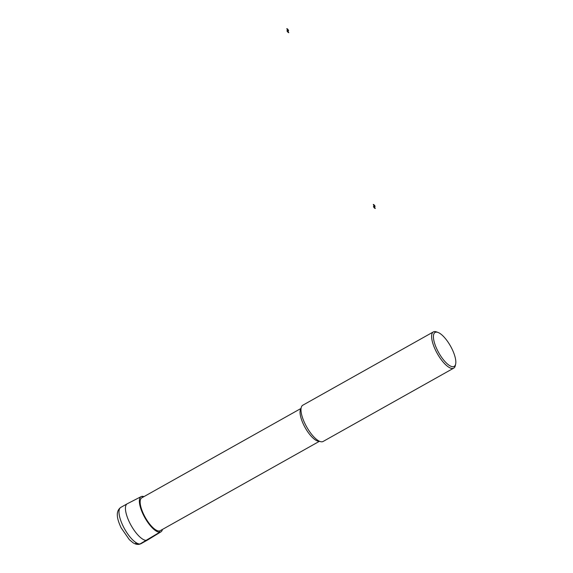 <?xml version="1.0" encoding="UTF-8"?>
<svg xmlns="http://www.w3.org/2000/svg" width="573" height="573" viewBox="0 0 573 573"><rect width="100%" height="100%" fill="white"/><g stroke="black" fill="none" stroke-linecap="round" stroke-linejoin="round"><path stroke-width="0.86" d="M162.41 529.445A20.198 7.005 -119.3 0 1 160.949 531.837A20.198 7.005 -119.3 0 1 143.415 514.934A20.198 7.005 -119.3 0 1 141.173 496.619A20.198 7.005 -119.3 0 1 143.973 496.612M160.949 531.837L147.641 539.974A20.778 7.205 -119.3 0 1 147.562 540.017A20.778 7.205 -119.3 0 1 129.605 522.583A20.778 7.205 -119.3 0 1 127.22 503.782A20.778 7.205 -119.3 0 1 127.299 503.739L141.173 496.619M319.498 441.26L160.204 530.691A18.83 6.532 -119.3 0 1 143.93 514.891A18.83 6.532 -119.3 0 1 141.767 497.851L301.061 408.42M455.664 363.977L455.334 365.545A20.778 7.205 -119.3 0 1 453.737 368.131L323.108 441.468A20.778 7.205 -119.3 0 1 305.151 424.034A20.778 7.205 -119.3 0 1 302.766 405.233L433.396 331.896A20.778 7.205 -119.3 0 1 436.44 331.882L437.944 332.419A19.475 6.754 -119.3 0 1 450.521 346.113A19.475 6.754 -119.3 0 1 455.664 363.977A19.475 6.754 -119.3 0 1 448.401 364.757A19.475 6.754 -119.3 0 1 437.328 350.06A19.475 6.754 -119.3 0 1 437.944 332.419M453.737 368.131A20.778 7.205 -119.3 0 1 435.781 350.697A20.778 7.205 -119.3 0 1 433.396 331.896M142.161 496.34L142.656 497.35M159.208 530.985L159.803 532.202L140.02 543.963A3.896 3.61 85 0 1 135.701 543.154M375.279 208.486L374.284 206.473L373.431 206.545A2.271 0.788 60.7 0 0 375.279 208.486M374.284 206.473L375.136 206.395A2.271 0.788 60.7 0 0 373.295 204.454L374.284 206.473M288.771 32.682L287.782 30.67L286.93 30.741A2.271 0.788 60.7 0 0 288.771 32.682M287.782 30.67L288.627 30.591A2.271 0.788 60.7 0 0 286.786 28.65L287.782 30.67M123.159 526.207A20.778 7.205 -119.3 0 1 120.774 507.406C114.894 511.66 117.508 520.062 121.125 527.797L129.369 539.716L132.993 542.71C135.765 544.572 138.473 544.887 141.116 543.641A20.778 7.205 -119.3 0 1 123.159 526.207M319.34 441.189A18.83 6.532 -119.3 0 1 303.826 425.123A18.83 6.532 -119.3 0 1 301.04 408.592M127.22 503.782L120.774 507.406M147.562 540.017L141.116 543.641"/></g></svg>
